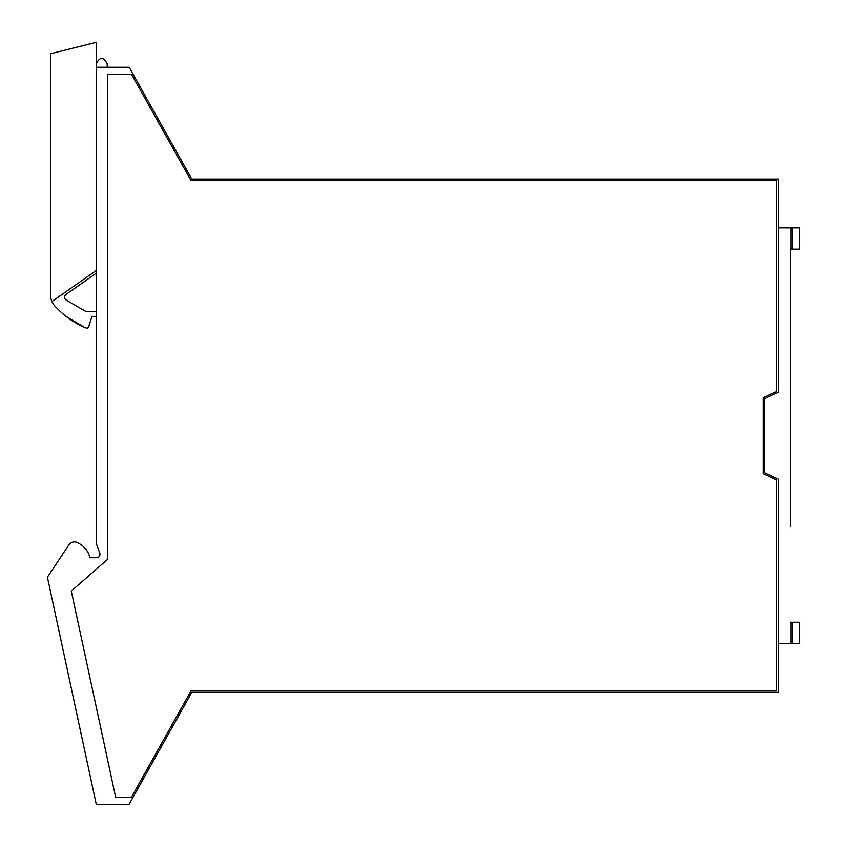 <?xml version="1.0" encoding="UTF-8"?>
<svg xmlns="http://www.w3.org/2000/svg" width="847" height="847" viewBox="0 0 847 847"><rect width="100%" height="100%" fill="white"/><g stroke="black" fill="none" stroke-linecap="round" stroke-linejoin="round"><path stroke-width="1.27" d="M88.448 327.334L86.553 328.181A1.398 1.398 0 0 0 88.448 327.334L92.005 316.365L88.448 327.334L86.553 328.181L83.832 326.984A83.684 83.684 0 0 1 56.442 307.63A17.438 17.438 0 0 1 50.46 294.481L50.46 53.763L96.24 42.35L96.24 543.393L99.766 553.07A3.483 3.483 0 0 1 96.484 557.75L89.856 557.75A20.921 20.921 0 0 0 79.131 543.573A7.009 7.009 0 0 0 68.776 545.044L47.728 576.722A1.398 1.398 0 0 0 47.527 577.781L96.346 804.65L128.882 804.65L191.782 692.348L132.958 797.376M96.24 273.221L66.098 294.333L64.859 295.899M64.732 298.102L66.352 300.209L86.023 311.558L96.24 311.558M66.098 294.333C64.065 296.386 64.15 298.345 66.352 300.209M792.496 643.529L791.098 643.529L791.098 622.259L799.473 622.259L799.473 643.529L792.496 643.529L792.496 622.259M799.473 643.529L799.473 622.259M790.399 345.036L790.399 249.145L799.473 249.145L799.473 227.875L792.496 227.875L792.496 249.145M790.399 249.145L790.399 526.368M778.552 227.875L792.496 227.875M791.098 227.875L791.098 249.145M790.399 622.259L791.098 622.259M791.098 643.529L778.552 643.529M763.2 473.674L763.2 397.73L776.455 391.547L776.455 180.453L190.956 180.453L131.465 74.218L107.643 74.218L107.643 559.327L103.863 562.63A11.159 11.159 0 0 1 103.821 562.662L71.296 591.079L115.647 797.186L131.465 797.186L190.956 690.951L776.455 690.951L776.455 479.857L763.2 473.674M143.291 92.482L191.782 179.056L238.272 179.056M191.782 692.348L778.552 692.348L778.552 479.286L764.597 472.785L764.597 398.619L778.552 392.108L778.552 179.056L191.782 179.056L129.157 67.241L96.24 67.241M107.188 63.758C103.535 56.696 99.893 56.696 96.24 63.758C99.893 56.696 103.535 56.696 107.188 63.758L107.188 67.241M51.942 301.532L96.24 270.511M83.832 326.984L66.024 316.365M96.24 316.365L92.005 316.365"/></g></svg>

